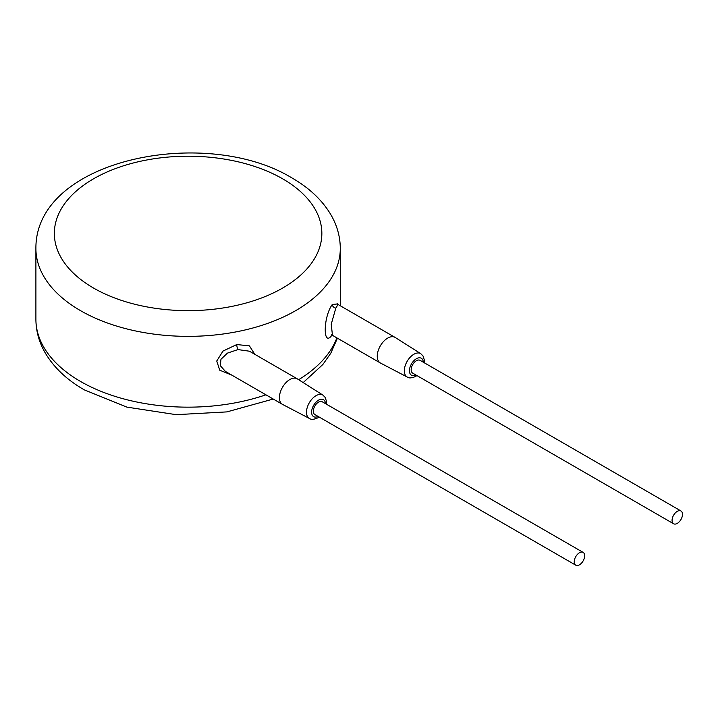 <?xml version="1.0" encoding="UTF-8"?>
<svg xmlns="http://www.w3.org/2000/svg" width="718" height="718" viewBox="0 0 718 718"><rect width="100%" height="100%" fill="white"/><g stroke="black" fill="none" stroke-linecap="round" stroke-linejoin="round"><path stroke-width="1.08" d="M337.415 303.965L332.299 304.468C322.885 317.428 322.876 348.858 332.299 334.588M254.791 354.306L249.433 345.87L236.778 344.55L223.002 351.066L216.737 361.01L219.753 370.21L231.734 375.083M249.406 351.201L237.963 349.585L227.453 353.112L220.956 359.278L220.318 365.704L225.452 371.448L282.47 404.369A14.755 8.517 120 0 0 282.65 404.467L309.44 418.477C311.145 419.779 313.928 419.572 317.778 417.858L319.097 416.996M326.475 404.216L326.502 401.452L325.236 397.476L322.938 395.115L297.405 378.916A14.755 8.517 120 0 0 297.225 378.808A14.755 8.517 120 0 0 289.848 379.535A14.755 8.517 120 0 0 280.208 392.54A14.755 8.517 120 0 0 282.47 404.369M583.133 552.393L322.238 401.766A7.377 4.263 120 0 0 318.55 402.134A7.377 4.263 120 0 0 313.721 408.632A7.377 4.263 120 0 0 314.852 414.546L575.755 565.174A7.377 4.263 120 0 0 579.444 564.815A7.377 4.263 120 0 0 584.264 558.308A7.377 4.263 120 0 0 583.133 552.393A7.377 4.263 120 0 0 579.444 552.761A7.377 4.263 120 0 0 574.624 559.259A7.377 4.263 120 0 0 575.755 565.174M680.969 510.974L420.075 360.346A7.377 4.263 120 0 0 416.386 360.714A7.377 4.263 120 0 0 411.558 367.212A7.377 4.263 120 0 0 412.688 373.127L673.592 523.754A7.377 4.263 120 0 0 677.28 523.386A7.377 4.263 120 0 0 682.1 516.888A7.377 4.263 120 0 0 680.969 510.974A7.377 4.263 120 0 0 677.28 511.342A7.377 4.263 120 0 0 672.461 517.84A7.377 4.263 120 0 0 673.592 523.754M424.311 362.787L424.338 360.032L423.073 356.056L420.775 353.687L395.241 337.487A14.755 8.517 120 0 0 395.062 337.388A14.755 8.517 120 0 0 387.684 338.115A14.755 8.517 120 0 0 378.045 351.12A14.755 8.517 120 0 0 380.307 362.949A14.755 8.517 120 0 0 380.486 363.048L407.277 377.058C408.982 378.359 411.764 378.144 415.614 376.429L416.934 375.568M337.379 304.899L337.119 303.543L338.043 304.468L335.8 308.157L331.231 324.249L332.47 335.333L380.307 362.949M265.902 394.81A152.198 87.874 180 0 1 80.479 381.42A152.198 87.874 180 0 1 35.9 319.286L35.9 248.491A152.198 87.874 0 0 0 80.479 310.625A152.198 87.874 0 0 0 246.337 329.67A152.198 87.874 0 0 0 340.296 248.491C340.215 236.572 337.047 225.272 330.801 214.574C322.086 200.008 309.117 187.784 291.894 177.911C205.653 125.354 35.182 159.109 35.9 248.491M336.859 337.864A152.198 87.874 180 0 1 298.634 379.696M236.778 344.55A3.689 0.96 -101 0 0 237.963 349.585M322.938 395.115A13.498 7.79 120 0 0 316.028 395.681A13.498 7.79 120 0 0 307.169 407.725A13.498 7.79 120 0 0 309.44 418.477M325.469 403.633A9.81 5.663 120 0 0 318.55 400.15A9.81 5.663 120 0 0 311.612 411.899A9.81 5.663 120 0 0 318.092 416.413M423.306 362.213A9.81 5.663 120 0 0 416.386 358.731A9.81 5.663 120 0 0 409.448 370.47A9.81 5.663 120 0 0 415.928 374.993M420.775 353.687A13.498 7.79 120 0 0 413.864 354.261A13.498 7.79 120 0 0 405.006 366.306A13.498 7.79 120 0 0 407.277 377.058M332.299 304.468A3.689 2.854 -149.7 0 0 335.8 308.157M93.519 288.035A133.745 77.221 0 0 0 282.677 288.035A133.745 77.221 0 0 0 282.677 178.827A133.745 77.221 0 0 0 93.519 178.827A133.745 77.221 0 0 0 93.519 288.035M273.226 399.037L226.879 411.899L176.206 414.672L126.871 407.115L84.302 389.865C67.016 379.957 54.021 367.697 45.315 353.068C39.113 342.405 35.981 331.151 35.9 319.286M337.424 338.196L330.801 353.211L322.867 364.484L303.193 382.586M340.296 305.769L340.296 248.491M249.388 351.192L297.225 378.808M332.47 335.333L331.169 335.216L331.788 334.615M338.043 304.468L395.062 337.388"/></g></svg>
